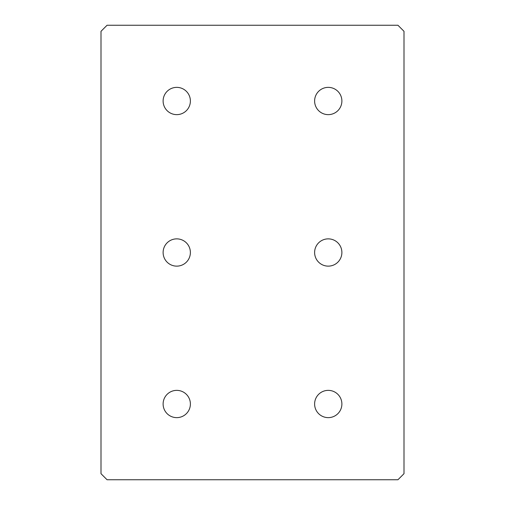 <?xml version="1.0" encoding="UTF-8"?>
<svg xmlns="http://www.w3.org/2000/svg" width="505" height="505" viewBox="0 0 505 505"><rect width="100%" height="100%" fill="white"/><g stroke="black" fill="none" stroke-linecap="round" stroke-linejoin="round"><path stroke-width="0.76" d="M163.115 101A13.635 13.635 0 0 0 176.75 114.635A13.635 13.635 0 0 0 190.385 101A13.635 13.635 0 0 0 176.75 87.365A13.635 13.635 0 0 0 163.115 101M314.615 101A13.635 13.635 0 0 0 328.25 114.635A13.635 13.635 0 0 0 341.885 101A13.635 13.635 0 0 0 328.25 87.365A13.635 13.635 0 0 0 314.615 101M314.615 252.5A13.635 13.635 0 0 0 328.25 266.135A13.635 13.635 0 0 0 341.885 252.5A13.635 13.635 0 0 0 328.25 238.865A13.635 13.635 0 0 0 314.615 252.5M163.115 252.5A13.635 13.635 0 0 0 176.75 266.135A13.635 13.635 0 0 0 190.385 252.5A13.635 13.635 0 0 0 176.75 238.865A13.635 13.635 0 0 0 163.115 252.5M163.115 404A13.635 13.635 0 0 0 176.75 417.635A13.635 13.635 0 0 0 190.385 404A13.635 13.635 0 0 0 176.75 390.365A13.635 13.635 0 0 0 163.115 404M314.615 404A13.635 13.635 0 0 0 328.25 417.635A13.635 13.635 0 0 0 341.885 404A13.635 13.635 0 0 0 328.25 390.365A13.635 13.635 0 0 0 314.615 404M404 473.69L404 31.31L397.94 25.25L107.06 25.25L101 31.31L101 473.69L107.06 479.75L397.94 479.75L404 473.69"/></g></svg>

